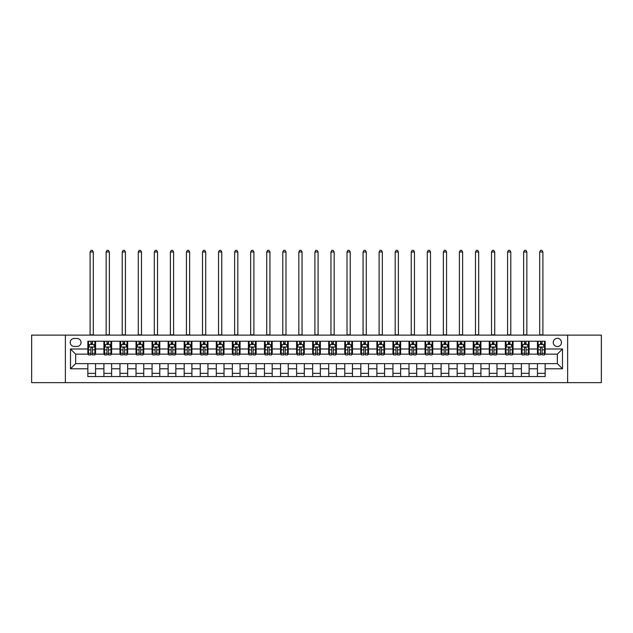 <?xml version="1.0" encoding="UTF-8"?>
<svg xmlns="http://www.w3.org/2000/svg" width="633" height="633" viewBox="0 0 633 633"><rect width="100%" height="100%" fill="white"/><g stroke="black" fill="none" stroke-linecap="round" stroke-linejoin="round"><path stroke-width="0.95" d="M557.356 338.339A4.115 4.115 0 0 0 553.242 342.445A4.115 4.115 0 0 0 557.356 346.56A4.115 4.115 0 0 0 561.463 342.445A4.115 4.115 0 0 0 557.356 338.339M567.627 382.656L601.35 382.656L601.35 335.126L567.627 335.126L567.627 382.656L65.373 382.656L65.373 335.126L31.65 335.126L31.65 382.656L65.373 382.656M74.235 346.433L77.06 346.433A3.98 3.98 0 0 0 81.04 342.445A3.98 3.98 0 0 0 77.06 338.465L74.235 338.465A3.98 3.98 0 0 0 70.247 342.445A3.98 3.98 0 0 0 74.235 346.433M567.627 335.126L65.373 335.126M87.852 368.778L70.508 368.778L70.508 348.997L87.852 348.997L87.852 354.14L75.644 354.14L75.644 363.643L87.852 363.643L87.852 376.556L545.148 376.556L545.148 363.643L557.356 363.643L557.356 354.14L545.148 354.14L545.148 348.997L562.492 348.997L562.492 368.778L545.148 368.778M545.148 348.997L545.148 341.227L87.852 341.227L87.852 348.997M537.441 341.227L537.441 354.14L538.09 354.14M540.527 354.14L542.07 354.14M544.507 354.14L545.148 354.14M537.441 354.14L528.452 354.14M521.386 341.227L521.386 354.14L522.027 354.14M524.472 354.14L526.007 354.14M521.386 354.14L512.398 354.14M505.332 341.227L505.332 354.14L505.973 354.14M508.41 354.14L509.953 354.14M505.332 354.14L496.335 354.14M489.269 341.227L489.269 354.14L489.918 354.14M492.355 354.14L493.898 354.14M489.269 354.14L480.281 354.14M473.215 341.227L473.215 354.14L473.856 354.14M476.301 354.14L477.844 354.14M473.215 354.14L464.226 354.14M457.161 341.227L457.161 354.14L457.801 354.14M460.238 354.14L461.781 354.14M457.161 354.14L448.164 354.14M441.098 341.227L441.098 354.14L441.747 354.14M444.184 354.14L445.727 354.14M441.098 354.14L432.11 354.14M425.044 341.227L425.044 354.14L425.685 354.14M428.13 354.14L429.672 354.14M425.044 354.14L416.055 354.14M408.989 341.227L408.989 354.14L409.63 354.14M412.067 354.14L413.61 354.14M408.989 354.14L399.993 354.14M392.935 341.227L392.935 354.14L393.576 354.14M396.013 354.14L397.556 354.14M392.935 354.14L383.938 354.14M376.872 341.227L376.872 354.14L377.513 354.14M379.958 354.14L381.501 354.14M376.872 354.14L367.884 354.14M360.818 341.227L360.818 354.14L361.459 354.14M363.904 354.14L365.439 354.14M360.818 354.14L351.821 354.14M344.763 341.227L344.763 354.14L345.404 354.14M347.841 354.14L349.384 354.14M344.763 354.14L335.767 354.14M328.701 341.227L328.701 354.14L329.342 354.14M331.787 354.14L333.33 354.14M328.701 354.14L319.712 354.14M312.647 341.227L312.647 354.14L313.288 354.14M315.732 354.14L317.268 354.14M312.647 354.14L303.658 354.14M296.592 341.227L296.592 354.14L297.233 354.14M299.67 354.14L301.213 354.14M296.592 354.14L287.596 354.14M280.53 341.227L280.53 354.14L281.179 354.14M283.616 354.14L285.159 354.14M280.53 354.14L271.541 354.14M264.475 341.227L264.475 354.14L265.116 354.14M267.561 354.14L269.096 354.14M264.475 354.14L255.487 354.14M248.421 341.227L248.421 354.14L249.062 354.14M251.499 354.14L253.042 354.14M248.421 354.14L239.424 354.14M232.358 341.227L232.358 354.14L233.007 354.14M235.444 354.14L236.987 354.14M232.358 354.14L223.37 354.14M216.304 341.227L216.304 354.14L216.945 354.14M219.39 354.14L220.933 354.14M216.304 354.14L207.315 354.14M200.25 341.227L200.25 354.14L200.89 354.14M203.328 354.14L204.87 354.14M200.25 354.14L191.253 354.14M184.187 341.227L184.187 354.14L184.836 354.14M187.273 354.14L188.816 354.14M184.187 354.14L175.199 354.14M168.133 341.227L168.133 354.14L168.774 354.14M171.219 354.14L172.762 354.14M168.133 354.14L159.144 354.14M152.078 341.227L152.078 354.14L152.719 354.14M155.156 354.14L156.699 354.14M152.078 354.14L143.082 354.14M136.024 341.227L136.024 354.14L136.665 354.14M139.102 354.14L140.645 354.14M136.024 354.14L127.027 354.14M119.961 341.227L119.961 354.14L120.602 354.14M123.047 354.14L124.59 354.14M119.961 354.14L110.973 354.14M103.907 341.227L103.907 354.14L104.548 354.14M106.993 354.14L108.528 354.14M103.907 354.14L94.91 354.14M87.852 354.14L88.493 354.14M90.93 354.14L92.473 354.14M87.852 363.643L95.559 363.643L95.559 376.556M545.148 363.643L95.559 363.643M95.559 341.227L95.559 354.14M87.852 344.439L88.493 344.439M90.93 344.439L92.473 344.439M94.91 344.439L95.559 344.439M87.852 373.343L95.559 373.343M103.907 363.643L103.907 376.556M111.614 341.227L111.614 354.14M103.907 344.439L104.548 344.439M106.993 344.439L108.528 344.439M110.973 344.439L111.614 344.439M111.614 363.643L111.614 376.556M103.907 373.343L111.614 373.343M119.961 363.643L119.961 376.556M127.668 363.643L127.668 376.556M119.961 373.343L127.668 373.343M127.668 341.227L127.668 354.14M119.961 344.439L120.602 344.439M123.047 344.439L124.59 344.439M127.027 344.439L127.668 344.439M136.024 363.643L136.024 376.556M143.731 363.643L143.731 376.556M136.024 373.343L143.731 373.343M143.731 341.227L143.731 354.14M136.024 344.439L136.665 344.439M139.102 344.439L140.645 344.439M143.082 344.439L143.731 344.439M152.078 363.643L152.078 376.556M159.785 363.643L159.785 376.556M152.078 373.343L159.785 373.343M159.785 341.227L159.785 354.14M152.078 344.439L152.719 344.439M155.156 344.439L156.699 344.439M159.144 344.439L159.785 344.439M168.133 363.643L168.133 376.556M175.839 363.643L175.839 376.556M168.133 373.343L175.839 373.343M175.839 341.227L175.839 354.14M168.133 344.439L168.774 344.439M171.219 344.439L172.762 344.439M175.199 344.439L175.839 344.439M184.187 363.643L184.187 376.556M191.902 363.643L191.902 376.556M184.187 373.343L191.902 373.343M191.902 341.227L191.902 354.14M184.187 344.439L184.836 344.439M187.273 344.439L188.816 344.439M191.253 344.439L191.902 344.439M200.25 363.643L200.25 376.556M207.956 363.643L207.956 376.556M200.25 373.343L207.956 373.343M207.956 341.227L207.956 354.14M200.25 344.439L200.89 344.439M203.328 344.439L204.87 344.439M207.315 344.439L207.956 344.439M216.304 363.643L216.304 376.556M224.011 363.643L224.011 376.556M216.304 373.343L224.011 373.343M224.011 341.227L224.011 354.14M216.304 344.439L216.945 344.439M219.39 344.439L220.933 344.439M223.37 344.439L224.011 344.439M232.358 363.643L232.358 376.556M240.065 363.643L240.065 376.556M232.358 373.343L240.065 373.343M240.065 341.227L240.065 354.14M232.358 344.439L233.007 344.439M235.444 344.439L236.987 344.439M239.424 344.439L240.065 344.439M248.421 363.643L248.421 376.556M256.128 363.643L256.128 376.556M248.421 373.343L256.128 373.343M256.128 341.227L256.128 354.14M248.421 344.439L249.062 344.439M251.499 344.439L253.042 344.439M255.487 344.439L256.128 344.439M264.475 363.643L264.475 376.556M272.182 363.643L272.182 376.556M264.475 373.343L272.182 373.343M272.182 341.227L272.182 354.14M264.475 344.439L265.116 344.439M267.561 344.439L269.096 344.439M271.541 344.439L272.182 344.439M280.53 363.643L280.53 376.556M288.237 363.643L288.237 376.556M280.53 373.343L288.237 373.343M288.237 341.227L288.237 354.14M280.53 344.439L281.179 344.439M283.616 344.439L285.159 344.439M287.596 344.439L288.237 344.439M296.592 363.643L296.592 376.556M304.299 363.643L304.299 376.556M296.592 373.343L304.299 373.343M304.299 341.227L304.299 354.14M296.592 344.439L297.233 344.439M299.67 344.439L301.213 344.439M303.658 344.439L304.299 344.439M312.647 363.643L312.647 376.556M320.353 363.643L320.353 376.556M312.647 373.343L320.353 373.343M320.353 341.227L320.353 354.14M312.647 344.439L313.288 344.439M315.732 344.439L317.268 344.439M319.712 344.439L320.353 344.439M328.701 363.643L328.701 376.556M336.408 363.643L336.408 376.556M328.701 373.343L336.408 373.343M336.408 341.227L336.408 354.14M328.701 344.439L329.342 344.439M331.787 344.439L333.33 344.439M335.767 344.439L336.408 344.439M344.763 363.643L344.763 376.556M352.47 363.643L352.47 376.556M344.763 373.343L352.47 373.343M352.47 341.227L352.47 354.14M344.763 344.439L345.404 344.439M347.841 344.439L349.384 344.439M351.821 344.439L352.47 344.439M360.818 363.643L360.818 376.556M368.525 363.643L368.525 376.556M360.818 373.343L368.525 373.343M368.525 341.227L368.525 354.14M360.818 344.439L361.459 344.439M363.904 344.439L365.439 344.439M367.884 344.439L368.525 344.439M376.872 363.643L376.872 376.556M384.579 363.643L384.579 376.556M376.872 373.343L384.579 373.343M384.579 341.227L384.579 354.14M376.872 344.439L377.513 344.439M379.958 344.439L381.501 344.439M383.938 344.439L384.579 344.439M392.935 363.643L392.935 376.556M400.642 363.643L400.642 376.556M392.935 373.343L400.642 373.343M400.642 341.227L400.642 354.14M392.935 344.439L393.576 344.439M396.013 344.439L397.556 344.439M399.993 344.439L400.642 344.439M408.989 363.643L408.989 376.556M416.696 363.643L416.696 376.556M408.989 373.343L416.696 373.343M416.696 341.227L416.696 354.14M408.989 344.439L409.63 344.439M412.067 344.439L413.61 344.439M416.055 344.439L416.696 344.439M425.044 363.643L425.044 376.556M432.75 363.643L432.75 376.556M425.044 373.343L432.75 373.343M432.75 341.227L432.75 354.14M425.044 344.439L425.685 344.439M428.13 344.439L429.672 344.439M432.11 344.439L432.75 344.439M441.098 363.643L441.098 376.556M448.813 363.643L448.813 376.556M441.098 373.343L448.813 373.343M448.813 341.227L448.813 354.14M441.098 344.439L441.747 344.439M444.184 344.439L445.727 344.439M448.164 344.439L448.813 344.439M457.161 363.643L457.161 376.556M464.867 363.643L464.867 376.556M457.161 373.343L464.867 373.343M464.867 341.227L464.867 354.14M457.161 344.439L457.801 344.439M460.238 344.439L461.781 344.439M464.226 344.439L464.867 344.439M473.215 363.643L473.215 376.556M480.922 363.643L480.922 376.556M473.215 373.343L480.922 373.343M480.922 341.227L480.922 354.14M473.215 344.439L473.856 344.439M476.301 344.439L477.844 344.439M480.281 344.439L480.922 344.439M489.269 363.643L489.269 376.556M496.976 363.643L496.976 376.556M489.269 373.343L496.976 373.343M496.976 341.227L496.976 354.14M489.269 344.439L489.918 344.439M492.355 344.439L493.898 344.439M496.335 344.439L496.976 344.439M505.332 363.643L505.332 376.556M513.039 363.643L513.039 376.556M505.332 373.343L513.039 373.343M513.039 341.227L513.039 354.14M505.332 344.439L505.973 344.439M508.41 344.439L509.953 344.439M512.398 344.439L513.039 344.439M521.386 363.643L521.386 376.556M529.093 363.643L529.093 376.556M521.386 373.343L529.093 373.343M529.093 341.227L529.093 354.14M521.386 344.439L522.027 344.439M524.472 344.439L526.007 344.439M528.452 344.439L529.093 344.439M537.441 363.643L537.441 376.556M537.441 373.343L545.148 373.343M537.441 344.439L538.09 344.439M540.527 344.439L542.07 344.439M544.507 344.439L545.148 344.439M75.644 354.14L70.508 348.997M75.644 363.643L70.508 368.778M562.492 348.997L557.356 354.14M562.492 368.778L557.356 363.643M92.473 342.896L90.93 342.896M94.91 353.301L92.473 353.301L92.473 354.907L94.91 354.907L94.91 347.074L93.629 344.502L89.775 344.502L88.493 347.074L88.493 354.907L90.93 354.907L90.93 353.301L88.493 353.301M88.493 347.074L88.493 341.227M94.91 347.074L94.91 341.227M90.93 344.502L90.93 341.227M92.473 341.227L92.473 344.502M92.473 353.301L92.473 348.039C91.959 347.042 91.445 347.042 90.93 348.039L90.93 353.301M90.1 335.126L90.1 252.013L93.312 252.013L92.347 250.344L91.057 250.344L90.1 252.013M93.312 335.126L93.312 252.013M108.528 342.896L106.993 342.896M110.973 353.301L108.528 353.301L108.528 354.907L110.973 354.907L110.973 347.074L109.683 344.502L105.83 344.502L104.548 347.074L104.548 354.907L106.993 354.907L106.993 353.301L104.548 353.301M104.548 347.074L104.548 341.227M110.973 347.074L110.973 341.227M106.993 344.502L106.993 341.227M108.528 341.227L108.528 344.502M108.528 353.301L108.528 348.039C108.014 347.042 107.507 347.042 106.993 348.039L106.993 353.301M106.154 335.126L106.154 252.013L109.367 252.013L108.401 250.344L107.119 250.344L106.154 252.013M109.367 335.126L109.367 252.013M124.59 342.896L123.047 342.896M127.027 353.301L124.59 353.301L124.59 354.907L127.027 354.907L127.027 347.074L125.745 344.502L121.892 344.502L120.602 347.074L120.602 354.907L123.047 354.907L123.047 353.301L120.602 353.301M120.602 347.074L120.602 341.227M127.027 347.074L127.027 341.227M123.047 344.502L123.047 341.227M124.59 341.227L124.59 344.502M124.59 353.301L124.59 348.039C124.076 347.042 123.562 347.042 123.047 348.039L123.047 353.301M122.209 335.126L122.209 252.013L125.421 252.013L124.456 250.344L123.174 250.344L122.209 252.013M125.421 335.126L125.421 252.013M140.645 342.896L139.102 342.896M143.082 353.301L140.645 353.301L140.645 354.907L143.082 354.907L143.082 347.074L141.8 344.502L137.947 344.502L136.665 347.074L136.665 354.907L139.102 354.907L139.102 353.301L136.665 353.301M136.665 347.074L136.665 341.227M143.082 347.074L143.082 341.227M139.102 344.502L139.102 341.227M140.645 341.227L140.645 344.502M140.645 353.301L140.645 348.039C140.13 347.042 139.616 347.042 139.102 348.039L139.102 353.301M138.271 335.126L138.271 252.013L141.476 252.013L140.518 250.344L139.228 250.344L138.271 252.013M141.476 335.126L141.476 252.013M156.699 342.896L155.156 342.896M159.144 353.301L156.699 353.301L156.699 354.907L159.144 354.907L159.144 347.074L157.854 344.502L154.001 344.502L152.719 347.074L152.719 354.907L155.156 354.907L155.156 353.301L152.719 353.301M152.719 347.074L152.719 341.227M159.144 347.074L159.144 341.227M155.156 344.502L155.156 341.227M156.699 341.227L156.699 344.502M156.699 353.301L156.699 348.039C156.185 347.042 155.671 347.042 155.156 348.039L155.156 353.301M154.325 335.126L154.325 252.013L157.538 252.013L156.573 250.344L155.291 250.344L154.325 252.013M157.538 335.126L157.538 252.013M172.762 342.896L171.219 342.896M175.199 353.301L172.762 353.301L172.762 354.907L175.199 354.907L175.199 347.074L173.917 344.502L170.063 344.502L168.774 347.074L168.774 354.907L171.219 354.907L171.219 353.301L168.774 353.301M168.774 347.074L168.774 341.227M175.199 347.074L175.199 341.227M171.219 344.502L171.219 341.227M172.762 341.227L172.762 344.502M172.762 353.301L172.762 348.039C172.247 347.042 171.733 347.042 171.219 348.039L171.219 353.301M170.38 335.126L170.38 252.013L173.592 252.013L172.627 250.344L171.345 250.344L170.38 252.013M173.592 335.126L173.592 252.013M188.816 342.896L187.273 342.896M191.253 353.301L188.816 353.301L188.816 354.907L191.253 354.907L191.253 347.074L189.971 344.502L186.118 344.502L184.836 347.074L184.836 354.907L187.273 354.907L187.273 353.301L184.836 353.301M184.836 347.074L184.836 341.227M191.253 347.074L191.253 341.227M187.273 344.502L187.273 341.227M188.816 341.227L188.816 344.502M188.816 353.301L188.816 348.039C188.302 347.042 187.787 347.042 187.273 348.039L187.273 353.301M186.442 335.126L186.442 252.013L189.647 252.013L188.689 250.344L187.4 250.344L186.442 252.013M189.647 335.126L189.647 252.013M204.87 342.896L203.328 342.896M207.315 353.301L204.87 353.301L204.87 354.907L207.315 354.907L207.315 347.074L206.026 344.502L202.172 344.502L200.89 347.074L200.89 354.907L203.328 354.907L203.328 353.301L200.89 353.301M200.89 347.074L200.89 341.227M207.315 347.074L207.315 341.227M203.328 344.502L203.328 341.227M204.87 341.227L204.87 344.502M204.87 353.301L204.87 348.039C204.356 347.042 203.842 347.042 203.328 348.039L203.328 353.301M202.497 335.126L202.497 252.013L205.709 252.013L204.744 250.344L203.462 250.344L202.497 252.013M205.709 335.126L205.709 252.013M220.933 342.896L219.39 342.896M223.37 353.301L220.933 353.301L220.933 354.907L223.37 354.907L223.37 347.074L222.088 344.502L218.235 344.502L216.945 347.074L216.945 354.907L219.39 354.907L219.39 353.301L216.945 353.301M216.945 347.074L216.945 341.227M223.37 347.074L223.37 341.227M219.39 344.502L219.39 341.227M220.933 341.227L220.933 344.502M220.933 353.301L220.933 348.039C220.419 347.042 219.904 347.042 219.39 348.039L219.39 353.301M218.551 335.126L218.551 252.013L221.764 252.013L220.798 250.344L219.516 250.344L218.551 252.013M221.764 335.126L221.764 252.013M236.987 342.896L235.444 342.896M239.424 353.301L236.987 353.301L236.987 354.907L239.424 354.907L239.424 347.074L238.143 344.502L234.289 344.502L233.007 347.074L233.007 354.907L235.444 354.907L235.444 353.301L233.007 353.301M233.007 347.074L233.007 341.227M239.424 347.074L239.424 341.227M235.444 344.502L235.444 341.227M236.987 341.227L236.987 344.502M236.987 353.301L236.987 348.039C236.473 347.042 235.959 347.042 235.444 348.039L235.444 353.301M234.614 335.126L234.614 252.013L237.818 252.013L236.861 250.344L235.571 250.344L234.614 252.013M237.818 335.126L237.818 252.013M253.042 342.896L251.499 342.896M255.487 353.301L253.042 353.301L253.042 354.907L255.487 354.907L255.487 347.074L254.197 344.502L250.344 344.502L249.062 347.074L249.062 354.907L251.499 354.907L251.499 353.301L249.062 353.301M249.062 347.074L249.062 341.227M255.487 347.074L255.487 341.227M251.499 344.502L251.499 341.227M253.042 341.227L253.042 344.502M253.042 353.301L253.042 348.039C252.527 347.042 252.013 347.042 251.499 348.039L251.499 353.301M250.668 335.126L250.668 252.013L253.88 252.013L252.915 250.344L251.633 250.344L250.668 252.013M253.88 335.126L253.88 252.013M269.096 342.896L267.561 342.896M271.541 353.301L269.096 353.301L269.096 354.907L271.541 354.907L271.541 347.074L270.259 344.502L266.406 344.502L265.116 347.074L265.116 354.907L267.561 354.907L267.561 353.301L265.116 353.301M265.116 347.074L265.116 341.227M271.541 347.074L271.541 341.227M267.561 344.502L267.561 341.227M269.096 341.227L269.096 344.502M269.096 353.301L269.096 348.039C268.59 347.042 268.076 347.042 267.561 348.039L267.561 353.301M266.722 335.126L266.722 252.013L269.935 252.013L268.97 250.344L267.688 250.344L266.722 252.013M269.935 335.126L269.935 252.013M285.159 342.896L283.616 342.896M287.596 353.301L285.159 353.301L285.159 354.907L287.596 354.907L287.596 347.074L286.314 344.502L282.46 344.502L281.179 347.074L281.179 354.907L283.616 354.907L283.616 353.301L281.179 353.301M281.179 347.074L281.179 341.227M287.596 347.074L287.596 341.227M283.616 344.502L283.616 341.227M285.159 341.227L285.159 344.502M285.159 353.301L285.159 348.039C284.644 347.042 284.13 347.042 283.616 348.039L283.616 353.301M282.777 335.126L282.777 252.013L285.989 252.013L285.032 250.344L283.742 250.344L282.777 252.013M285.989 335.126L285.989 252.013M301.213 342.896L299.67 342.896M303.658 353.301L301.213 353.301L301.213 354.907L303.658 354.907L303.658 347.074L302.368 344.502L298.515 344.502L297.233 347.074L297.233 354.907L299.67 354.907L299.67 353.301L297.233 353.301M297.233 347.074L297.233 341.227M303.658 347.074L303.658 341.227M299.67 344.502L299.67 341.227M301.213 341.227L301.213 344.502M301.213 353.301L301.213 348.039C300.699 347.042 300.184 347.042 299.67 348.039L299.67 353.301M298.839 335.126L298.839 252.013L302.052 252.013L301.086 250.344L299.805 250.344L298.839 252.013M302.052 335.126L302.052 252.013M317.268 342.896L315.732 342.896M319.712 353.301L317.268 353.301L317.268 354.907L319.712 354.907L319.712 347.074L318.431 344.502L314.569 344.502L313.288 347.074L313.288 354.907L315.732 354.907L315.732 353.301L313.288 353.301M313.288 347.074L313.288 341.227M319.712 347.074L319.712 341.227M315.732 344.502L315.732 341.227M317.268 341.227L317.268 344.502M317.268 353.301L317.268 348.039C316.761 347.042 316.247 347.042 315.732 348.039L315.732 353.301M314.894 335.126L314.894 252.013L318.106 252.013L317.141 250.344L315.859 250.344L314.894 252.013M318.106 335.126L318.106 252.013M333.33 342.896L331.787 342.896M335.767 353.301L333.33 353.301L333.33 354.907L335.767 354.907L335.767 347.074L334.485 344.502L330.632 344.502L329.342 347.074L329.342 354.907L331.787 354.907L331.787 353.301L329.342 353.301M329.342 347.074L329.342 341.227M335.767 347.074L335.767 341.227M331.787 344.502L331.787 341.227M333.33 341.227L333.33 344.502M333.33 353.301L333.33 348.039C332.816 347.042 332.301 347.042 331.787 348.039L331.787 353.301M330.948 335.126L330.948 252.013L334.161 252.013L333.195 250.344L331.914 250.344L330.948 252.013M334.161 335.126L334.161 252.013M349.384 342.896L347.841 342.896M351.821 353.301L349.384 353.301L349.384 354.907L351.821 354.907L351.821 347.074L350.54 344.502L346.686 344.502L345.404 347.074L345.404 354.907L347.841 354.907L347.841 353.301L345.404 353.301M345.404 347.074L345.404 341.227M351.821 347.074L351.821 341.227M347.841 344.502L347.841 341.227M349.384 341.227L349.384 344.502M349.384 353.301L349.384 348.039C348.87 347.042 348.356 347.042 347.841 348.039L347.841 353.301M347.011 335.126L347.011 252.013L350.223 252.013L349.258 250.344L347.968 250.344L347.011 252.013M350.223 335.126L350.223 252.013M365.439 342.896L363.904 342.896M367.884 353.301L365.439 353.301L365.439 354.907L367.884 354.907L367.884 347.074L366.594 344.502L362.741 344.502L361.459 347.074L361.459 354.907L363.904 354.907L363.904 353.301L361.459 353.301M361.459 347.074L361.459 341.227M367.884 347.074L367.884 341.227M363.904 344.502L363.904 341.227M365.439 341.227L365.439 344.502M365.439 353.301L365.439 348.039C364.925 347.042 364.418 347.042 363.904 348.039L363.904 353.301M363.065 335.126L363.065 252.013L366.278 252.013L365.312 250.344L364.03 250.344L363.065 252.013M366.278 335.126L366.278 252.013M381.501 342.896L379.958 342.896M383.938 353.301L381.501 353.301L381.501 354.907L383.938 354.907L383.938 347.074L382.656 344.502L378.803 344.502L377.513 347.074L377.513 354.907L379.958 354.907L379.958 353.301L377.513 353.301M377.513 347.074L377.513 341.227M383.938 347.074L383.938 341.227M379.958 344.502L379.958 341.227M381.501 341.227L381.501 344.502M381.501 353.301L381.501 348.039C380.987 347.042 380.473 347.042 379.958 348.039L379.958 353.301M379.12 335.126L379.12 252.013L382.332 252.013L381.367 250.344L380.085 250.344L379.12 252.013M382.332 335.126L382.332 252.013M397.556 342.896L396.013 342.896M399.993 353.301L397.556 353.301L397.556 354.907L399.993 354.907L399.993 347.074L398.711 344.502L394.857 344.502L393.576 347.074L393.576 354.907L396.013 354.907L396.013 353.301L393.576 353.301M393.576 347.074L393.576 341.227M399.993 347.074L399.993 341.227M396.013 344.502L396.013 341.227M397.556 341.227L397.556 344.502M397.556 353.301L397.556 348.039C397.041 347.042 396.527 347.042 396.013 348.039L396.013 353.301M395.182 335.126L395.182 252.013L398.386 252.013L397.429 250.344L396.139 250.344L395.182 252.013M398.386 335.126L398.386 252.013M413.61 342.896L412.067 342.896M416.055 353.301L413.61 353.301L413.61 354.907L416.055 354.907L416.055 347.074L414.765 344.502L410.912 344.502L409.63 347.074L409.63 354.907L412.067 354.907L412.067 353.301L409.63 353.301M409.63 347.074L409.63 341.227M416.055 347.074L416.055 341.227M412.067 344.502L412.067 341.227M413.61 341.227L413.61 344.502M413.61 353.301L413.61 348.039C413.096 347.042 412.581 347.042 412.067 348.039L412.067 353.301M411.236 335.126L411.236 252.013L414.449 252.013L413.484 250.344L412.202 250.344L411.236 252.013M414.449 335.126L414.449 252.013M429.672 342.896L428.13 342.896M432.11 353.301L429.672 353.301L429.672 354.907L432.11 354.907L432.11 347.074L430.828 344.502L426.974 344.502L425.685 347.074L425.685 354.907L428.13 354.907L428.13 353.301L425.685 353.301M425.685 347.074L425.685 341.227M432.11 347.074L432.11 341.227M428.13 344.502L428.13 341.227M429.672 341.227L429.672 344.502M429.672 353.301L429.672 348.039C429.158 347.042 428.644 347.042 428.13 348.039L428.13 353.301M427.291 335.126L427.291 252.013L430.503 252.013L429.538 250.344L428.256 250.344L427.291 252.013M430.503 335.126L430.503 252.013M445.727 342.896L444.184 342.896M448.164 353.301L445.727 353.301L445.727 354.907L448.164 354.907L448.164 347.074L446.882 344.502L443.029 344.502L441.747 347.074L441.747 354.907L444.184 354.907L444.184 353.301L441.747 353.301M441.747 347.074L441.747 341.227M448.164 347.074L448.164 341.227M444.184 344.502L444.184 341.227M445.727 341.227L445.727 344.502M445.727 353.301L445.727 348.039C445.213 347.042 444.698 347.042 444.184 348.039L444.184 353.301M443.353 335.126L443.353 252.013L446.558 252.013L445.6 250.344L444.311 250.344L443.353 252.013M446.558 335.126L446.558 252.013M461.781 342.896L460.238 342.896M464.226 353.301L461.781 353.301L461.781 354.907L464.226 354.907L464.226 347.074L462.937 344.502L459.083 344.502L457.801 347.074L457.801 354.907L460.238 354.907L460.238 353.301L457.801 353.301M457.801 347.074L457.801 341.227M464.226 347.074L464.226 341.227M460.238 344.502L460.238 341.227M461.781 341.227L461.781 344.502M461.781 353.301L461.781 348.039C461.267 347.042 460.753 347.042 460.238 348.039L460.238 353.301M459.408 335.126L459.408 252.013L462.62 252.013L461.655 250.344L460.373 250.344L459.408 252.013M462.62 335.126L462.62 252.013M477.844 342.896L476.301 342.896M480.281 353.301L477.844 353.301L477.844 354.907L480.281 354.907L480.281 347.074L478.999 344.502L475.146 344.502L473.856 347.074L473.856 354.907L476.301 354.907L476.301 353.301L473.856 353.301M473.856 347.074L473.856 341.227M480.281 347.074L480.281 341.227M476.301 344.502L476.301 341.227M477.844 341.227L477.844 344.502M477.844 353.301L477.844 348.039C477.329 347.042 476.815 347.042 476.301 348.039L476.301 353.301M475.462 335.126L475.462 252.013L478.675 252.013L477.709 250.344L476.427 250.344L475.462 252.013M478.675 335.126L478.675 252.013M493.898 342.896L492.355 342.896M496.335 353.301L493.898 353.301L493.898 354.907L496.335 354.907L496.335 347.074L495.053 344.502L491.2 344.502L489.918 347.074L489.918 354.907L492.355 354.907L492.355 353.301L489.918 353.301M489.918 347.074L489.918 341.227M496.335 347.074L496.335 341.227M492.355 344.502L492.355 341.227M493.898 341.227L493.898 344.502M493.898 353.301L493.898 348.039C493.384 347.042 492.87 347.042 492.355 348.039L492.355 353.301M491.525 335.126L491.525 252.013L494.729 252.013L493.772 250.344L492.482 250.344L491.525 252.013M494.729 335.126L494.729 252.013M509.953 342.896L508.41 342.896M512.398 353.301L509.953 353.301L509.953 354.907L512.398 354.907L512.398 347.074L511.108 344.502L507.255 344.502L505.973 347.074L505.973 354.907L508.41 354.907L508.41 353.301L505.973 353.301M505.973 347.074L505.973 341.227M512.398 347.074L512.398 341.227M508.41 344.502L508.41 341.227M509.953 341.227L509.953 344.502M509.953 353.301L509.953 348.039C509.438 347.042 508.924 347.042 508.41 348.039L508.41 353.301M507.579 335.126L507.579 252.013L510.791 252.013L509.826 250.344L508.544 250.344L507.579 252.013M510.791 335.126L510.791 252.013M526.007 342.896L524.472 342.896M528.452 353.301L526.007 353.301L526.007 354.907L528.452 354.907L528.452 347.074L527.17 344.502L523.317 344.502L522.027 347.074L522.027 354.907L524.472 354.907L524.472 353.301L522.027 353.301M522.027 347.074L522.027 341.227M528.452 347.074L528.452 341.227M524.472 344.502L524.472 341.227M526.007 341.227L526.007 344.502M526.007 353.301L526.007 348.039C525.501 347.042 524.986 347.042 524.472 348.039L524.472 353.301M523.633 335.126L523.633 252.013L526.846 252.013L525.881 250.344L524.599 250.344L523.633 252.013M526.846 335.126L526.846 252.013M542.07 342.896L540.527 342.896M544.507 353.301L542.07 353.301L542.07 354.907L544.507 354.907L544.507 347.074L543.225 344.502L539.371 344.502L538.09 347.074L538.09 354.907L540.527 354.907L540.527 353.301L538.09 353.301M538.09 347.074L538.09 341.227M544.507 347.074L544.507 341.227M540.527 344.502L540.527 341.227M542.07 341.227L542.07 344.502M542.07 353.301L542.07 348.039C541.555 347.042 541.041 347.042 540.527 348.039L540.527 353.301M539.688 335.126L539.688 252.013L542.9 252.013L541.943 250.344L540.653 250.344L539.688 252.013M542.9 335.126L542.9 252.013M103.907 368.778L95.559 368.778M103.907 348.997L95.559 348.997M119.961 348.997L111.614 348.997M119.961 368.778L111.614 368.778M136.024 348.997L127.668 348.997M136.024 368.778L127.668 368.778M152.078 348.997L143.731 348.997M152.078 368.778L143.731 368.778M168.133 348.997L159.785 348.997M168.133 368.778L159.785 368.778M184.187 348.997L175.839 348.997M184.187 368.778L175.839 368.778M200.25 348.997L191.902 348.997M200.25 368.778L191.902 368.778M216.304 348.997L207.956 348.997M216.304 368.778L207.956 368.778M232.358 348.997L224.011 348.997M232.358 368.778L224.011 368.778M248.421 348.997L240.065 348.997M248.421 368.778L240.065 368.778M264.475 348.997L256.128 348.997M264.475 368.778L256.128 368.778M280.53 348.997L272.182 348.997M280.53 368.778L272.182 368.778M296.592 348.997L288.237 348.997M296.592 368.778L288.237 368.778M312.647 348.997L304.299 348.997M312.647 368.778L304.299 368.778M328.701 348.997L320.353 348.997M328.701 368.778L320.353 368.778M344.763 348.997L336.408 348.997M344.763 368.778L336.408 368.778M360.818 348.997L352.47 348.997M360.818 368.778L352.47 368.778M376.872 348.997L368.525 348.997M376.872 368.778L368.525 368.778M392.935 348.997L384.579 348.997M392.935 368.778L384.579 368.778M408.989 348.997L400.642 348.997M408.989 368.778L400.642 368.778M425.044 348.997L416.696 348.997M425.044 368.778L416.696 368.778M441.098 348.997L432.75 348.997M441.098 368.778L432.75 368.778M457.161 348.997L448.813 348.997M457.161 368.778L448.813 368.778M473.215 348.997L464.867 348.997M473.215 368.778L464.867 368.778M489.269 348.997L480.922 348.997M489.269 368.778L480.922 368.778M505.332 348.997L496.976 348.997M505.332 368.778L496.976 368.778M521.386 348.997L513.039 348.997M521.386 368.778L513.039 368.778M537.441 348.997L529.093 348.997M537.441 368.778L529.093 368.778M94.879 347.011L88.525 347.011M88.493 344.661L89.696 344.661M93.708 344.661L94.91 344.661M90.93 349.851L88.493 349.851M94.91 349.851L92.473 349.851M92.473 343.719L90.93 343.719M90.1 334.802L93.312 334.802M110.941 347.011L104.58 347.011M104.548 344.661L105.758 344.661M109.762 344.661L110.973 344.661M106.993 349.851L104.548 349.851M110.973 349.851L108.528 349.851M108.528 343.719L106.993 343.719M106.154 334.802L109.367 334.802M126.996 347.011L120.634 347.011M120.602 344.661L121.813 344.661M125.825 344.661L127.027 344.661M123.047 349.851L120.602 349.851M127.027 349.851L124.59 349.851M124.59 343.719L123.047 343.719M122.209 334.802L125.421 334.802M143.05 347.011L136.696 347.011M136.665 344.661L137.867 344.661M141.879 344.661L143.082 344.661M139.102 349.851L136.665 349.851M143.082 349.851L140.645 349.851M140.645 343.719L139.102 343.719M138.271 334.802L141.476 334.802M159.112 347.011L152.751 347.011M152.719 344.661L153.93 344.661M157.934 344.661L159.144 344.661M155.156 349.851L152.719 349.851M159.144 349.851L156.699 349.851M156.699 343.719L155.156 343.719M154.325 334.802L157.538 334.802M175.167 347.011L168.805 347.011M168.774 344.661L169.984 344.661M173.988 344.661L175.199 344.661M171.219 349.851L168.774 349.851M175.199 349.851L172.762 349.851M172.762 343.719L171.219 343.719M170.38 334.802L173.592 334.802M191.221 347.011L184.868 347.011M184.836 344.661L186.039 344.661M190.05 344.661L191.253 344.661M187.273 349.851L184.836 349.851M191.253 349.851L188.816 349.851M188.816 343.719L187.273 343.719M186.442 334.802L189.647 334.802M207.284 347.011L200.922 347.011M200.89 344.661L202.101 344.661M206.105 344.661L207.315 344.661M203.328 349.851L200.89 349.851M207.315 349.851L204.87 349.851M204.87 343.719L203.328 343.719M202.497 334.802L205.709 334.802M223.338 347.011L216.977 347.011M216.945 344.661L218.156 344.661M222.159 344.661L223.37 344.661M219.39 349.851L216.945 349.851M223.37 349.851L220.933 349.851M220.933 343.719L219.39 343.719M218.551 334.802L221.764 334.802M239.393 347.011L233.039 347.011M233.007 344.661L234.21 344.661M238.222 344.661L239.424 344.661M235.444 349.851L233.007 349.851M239.424 349.851L236.987 349.851M236.987 343.719L235.444 343.719M234.614 334.802L237.818 334.802M255.455 347.011L249.093 347.011M249.062 344.661L250.264 344.661M254.276 344.661L255.487 344.661M251.499 349.851L249.062 349.851M255.487 349.851L253.042 349.851M253.042 343.719L251.499 343.719M250.668 334.802L253.88 334.802M271.51 347.011L265.148 347.011M265.116 344.661L266.327 344.661M270.331 344.661L271.541 344.661M267.561 349.851L265.116 349.851M271.541 349.851L269.096 349.851M269.096 343.719L267.561 343.719M266.722 334.802L269.935 334.802M287.564 347.011L281.21 347.011M281.179 344.661L282.381 344.661M286.393 344.661L287.596 344.661M283.616 349.851L281.179 349.851M287.596 349.851L285.159 349.851M285.159 343.719L283.616 343.719M282.777 334.802L285.989 334.802M303.618 347.011L297.265 347.011M297.233 344.661L298.436 344.661M302.447 344.661L303.658 344.661M299.67 349.851L297.233 349.851M303.658 349.851L301.213 349.851M301.213 343.719L299.67 343.719M298.839 334.802L302.052 334.802M319.681 347.011L313.319 347.011M313.288 344.661L314.498 344.661M318.502 344.661L319.712 344.661M315.732 349.851L313.288 349.851M319.712 349.851L317.268 349.851M317.268 343.719L315.732 343.719M314.894 334.802L318.106 334.802M335.735 347.011L329.382 347.011M329.342 344.661L330.553 344.661M334.564 344.661L335.767 344.661M331.787 349.851L329.342 349.851M335.767 349.851L333.33 349.851M333.33 343.719L331.787 343.719M330.948 334.802L334.161 334.802M351.79 347.011L345.436 347.011M345.404 344.661L346.607 344.661M350.619 344.661L351.821 344.661M347.841 349.851L345.404 349.851M351.821 349.851L349.384 349.851M349.384 343.719L347.841 343.719M347.011 334.802L350.223 334.802M367.852 347.011L361.49 347.011M361.459 344.661L362.669 344.661M366.673 344.661L367.884 344.661M363.904 349.851L361.459 349.851M367.884 349.851L365.439 349.851M365.439 343.719L363.904 343.719M363.065 334.802L366.278 334.802M383.907 347.011L377.545 347.011M377.513 344.661L378.724 344.661M382.736 344.661L383.938 344.661M379.958 349.851L377.513 349.851M383.938 349.851L381.501 349.851M381.501 343.719L379.958 343.719M379.12 334.802L382.332 334.802M399.961 347.011L393.607 347.011M393.576 344.661L394.778 344.661M398.79 344.661L399.993 344.661M396.013 349.851L393.576 349.851M399.993 349.851L397.556 349.851M397.556 343.719L396.013 343.719M395.182 334.802L398.386 334.802M416.023 347.011L409.662 347.011M409.63 344.661L410.841 344.661M414.844 344.661L416.055 344.661M412.067 349.851L409.63 349.851M416.055 349.851L413.61 349.851M413.61 343.719L412.067 343.719M411.236 334.802L414.449 334.802M432.078 347.011L425.716 347.011M425.685 344.661L426.895 344.661M430.899 344.661L432.11 344.661M428.13 349.851L425.685 349.851M432.11 349.851L429.672 349.851M429.672 343.719L428.13 343.719M427.291 334.802L430.503 334.802M448.132 347.011L441.779 347.011M441.747 344.661L442.95 344.661M446.961 344.661L448.164 344.661M444.184 349.851L441.747 349.851M448.164 349.851L445.727 349.851M445.727 343.719L444.184 343.719M443.353 334.802L446.558 334.802M464.195 347.011L457.833 347.011M457.801 344.661L459.012 344.661M463.016 344.661L464.226 344.661M460.238 349.851L457.801 349.851M464.226 349.851L461.781 349.851M461.781 343.719L460.238 343.719M459.408 334.802L462.62 334.802M480.249 347.011L473.888 347.011M473.856 344.661L475.066 344.661M479.07 344.661L480.281 344.661M476.301 349.851L473.856 349.851M480.281 349.851L477.844 349.851M477.844 343.719L476.301 343.719M475.462 334.802L478.675 334.802M496.304 347.011L489.95 347.011M489.918 344.661L491.121 344.661M495.133 344.661L496.335 344.661M492.355 349.851L489.918 349.851M496.335 349.851L493.898 349.851M493.898 343.719L492.355 343.719M491.525 334.802L494.729 334.802M512.366 347.011L506.004 347.011M505.973 344.661L507.175 344.661M511.187 344.661L512.398 344.661M508.41 349.851L505.973 349.851M512.398 349.851L509.953 349.851M509.953 343.719L508.41 343.719M507.579 334.802L510.791 334.802M528.42 347.011L522.059 347.011M522.027 344.661L523.238 344.661M527.242 344.661L528.452 344.661M524.472 349.851L522.027 349.851M528.452 349.851L526.007 349.851M526.007 343.719L524.472 343.719M523.633 334.802L526.846 334.802M544.475 347.011L538.121 347.011M538.09 344.661L539.292 344.661M543.304 344.661L544.507 344.661M540.527 349.851L538.09 349.851M544.507 349.851L542.07 349.851M542.07 343.719L540.527 343.719M539.688 334.802L542.9 334.802"/></g></svg>
